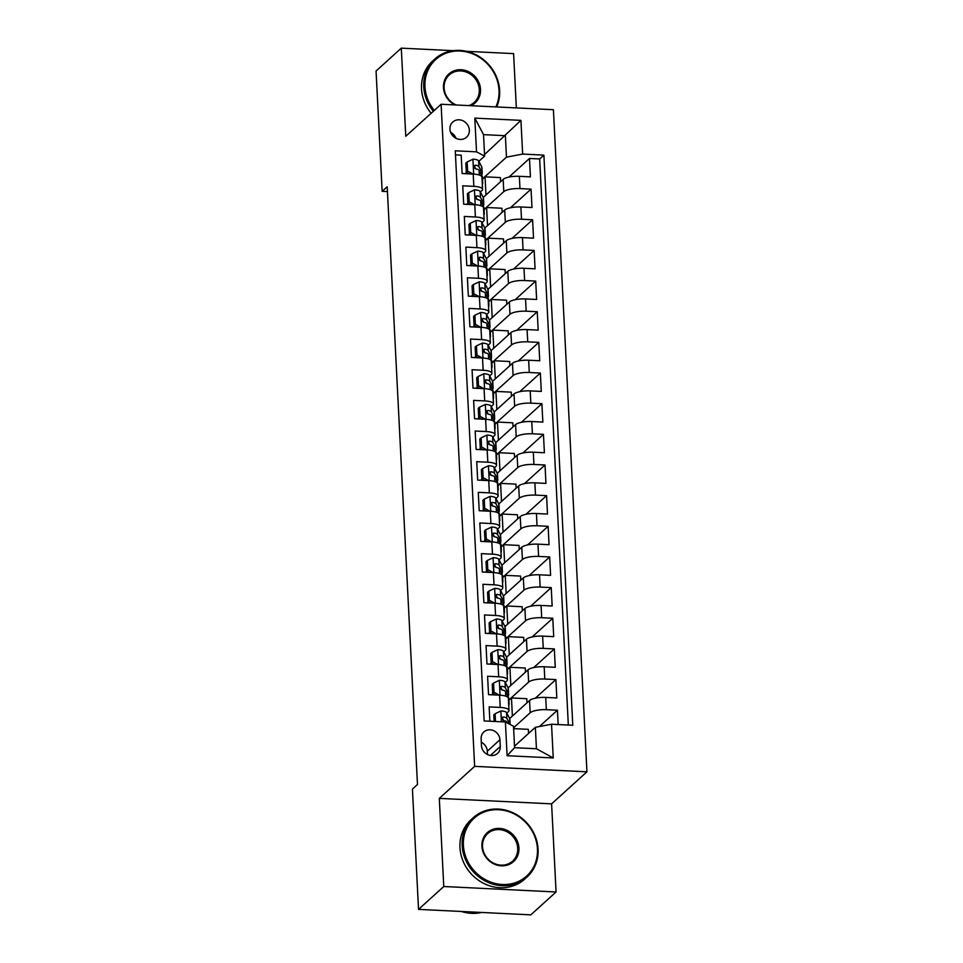 <?xml version="1.0" encoding="UTF-8"?>
<svg xmlns="http://www.w3.org/2000/svg" width="963" height="963" viewBox="0 0 963 963"><rect width="100%" height="100%" fill="white"/><g stroke="black" fill="none" stroke-linecap="round" stroke-linejoin="round"><path stroke-width="1.44" d="M449.938 129.138A10.244 9.269 47.8 0 0 456.161 138.395A10.244 9.269 47.8 0 0 466.525 137.203A10.244 9.269 47.8 0 0 469.354 130.089A10.244 9.269 47.8 0 0 463.131 120.844A10.244 9.269 47.8 0 0 452.766 122.024A10.244 9.269 47.8 0 0 449.938 129.138M516.349 107.916L513.592 53.615L466.429 51.316M586.936 771.82L553.4 109.71L441.102 104.257L474.639 766.355L586.936 771.82L551.606 803.852L439.309 798.387L443.774 886.514L556.072 891.979L551.606 803.852M556.072 891.979L530.83 914.85L418.532 909.385L443.774 886.514M455.475 154.862L461.193 155.139L462.132 173.533L473.206 174.074L473.832 186.341A12.808 3.659 -2.9 0 1 482.583 189.35A12.808 3.659 -2.9 0 1 481.933 190.59L480.417 191.962M473.832 186.341L462.746 185.799L463.685 204.192L474.759 204.734L475.385 216.988A12.808 3.659 -2.9 0 1 484.136 219.997A12.808 3.659 -2.9 0 1 483.486 221.237L481.969 222.609M475.385 216.988L464.298 216.446L465.237 234.84L476.312 235.381L476.938 247.647A12.808 3.659 -2.9 0 1 485.689 250.657A12.808 3.659 -2.9 0 1 485.039 251.897L483.522 253.269M476.938 247.647L465.851 247.106L466.79 265.499L477.865 266.041L478.491 278.295A12.808 3.659 -2.9 0 1 487.242 281.304A12.808 3.659 -2.9 0 1 486.592 282.544L485.075 283.916M478.491 278.295L467.404 277.753L468.343 296.147L479.418 296.688L480.043 308.954A12.808 3.659 -2.9 0 1 488.795 311.964A12.808 3.659 -2.9 0 1 488.145 313.204L486.628 314.576M480.043 308.954L468.957 308.413L469.896 326.806L480.97 327.336L481.596 339.602A12.808 3.659 -2.9 0 1 490.348 342.611A12.808 3.659 -2.9 0 1 489.698 343.851L488.181 345.223M481.596 339.602L470.51 339.06L471.449 357.454L482.523 357.995L483.149 370.261A12.808 3.659 -2.9 0 1 491.9 373.271A12.808 3.659 -2.9 0 1 491.25 374.511L489.734 375.883M483.149 370.261L472.063 369.72L473.002 388.113L484.076 388.643L484.702 400.909A12.808 3.659 -2.9 0 1 493.453 403.918A12.808 3.659 -2.9 0 1 492.803 405.158L491.286 406.53M484.702 400.909L473.615 400.367L474.554 418.761L485.629 419.302L486.255 431.556A12.808 3.659 -2.9 0 1 495.006 434.578A12.808 3.659 -2.9 0 1 494.356 435.818L492.839 437.19M486.255 431.556L475.168 431.027L476.107 449.42L487.182 449.95L487.808 462.216A12.808 3.659 -2.9 0 1 496.559 465.225A12.808 3.659 -2.9 0 1 495.909 466.465L494.392 467.837M487.808 462.216L476.721 461.674L477.66 480.068L488.735 480.609L489.36 492.863A12.808 3.659 -2.9 0 1 498.112 495.885A12.808 3.659 -2.9 0 1 497.462 497.125L495.945 498.497M489.36 492.863L478.274 492.334L479.213 510.727L490.287 511.257L490.913 523.523A12.808 3.659 -2.9 0 1 499.665 526.532A12.808 3.659 -2.9 0 1 499.015 527.772L497.498 529.144M490.913 523.523L479.827 522.981L480.766 541.375L491.84 541.916L492.466 554.17A12.808 3.659 -2.9 0 1 501.217 557.192A12.808 3.659 -2.9 0 1 500.567 558.42L499.051 559.804M492.466 554.17L481.38 553.641L482.319 572.034L493.393 572.564L494.019 584.83A12.808 3.659 -2.9 0 1 502.77 587.839A12.808 3.659 -2.9 0 1 502.12 589.079L500.604 590.451M494.019 584.83L482.932 584.288L483.871 602.682L494.946 603.223L495.572 615.477A12.808 3.659 -2.9 0 1 504.323 618.499A12.808 3.659 -2.9 0 1 503.673 619.727L502.156 621.111M495.572 615.477L484.485 614.948L485.424 633.329L496.499 633.871L497.125 646.137A12.808 3.659 -2.9 0 1 505.876 649.146A12.808 3.659 -2.9 0 1 505.226 650.386L503.709 651.758M497.125 646.137L486.038 645.595L486.977 663.989L498.052 664.53L498.678 676.784A12.808 3.659 -2.9 0 1 507.429 679.794A12.808 3.659 -2.9 0 1 506.779 681.034L505.262 682.418M498.678 676.784L487.591 676.255L488.53 694.636L499.604 695.178A12.808 3.659 -2.9 0 1 508.356 698.187L508.982 710.453A12.808 3.659 -2.9 0 1 508.332 711.693L506.815 713.065M558.167 724.549L557.433 710.225L539.449 726.523M509.656 718.53L529.554 700.498A12.808 3.659 -2.9 0 1 545.732 697.417L556.819 697.958L555.88 679.565L535.32 698.211M508.103 687.871L528.001 669.839A12.808 3.659 177.1 0 1 544.179 666.769L555.266 667.311L554.327 648.918L533.767 667.552M506.55 657.223L526.448 639.191A12.808 3.659 177.1 0 1 542.626 636.122L553.713 636.651L552.774 618.258L532.214 636.904M504.997 626.564L524.895 608.532A12.808 3.659 177.1 0 1 541.074 605.462L552.16 606.004L551.221 587.611L530.661 606.245M503.444 595.916L523.342 577.884A12.808 3.659 177.1 0 1 539.521 574.815L550.607 575.344L549.668 556.951L529.108 575.597M501.892 565.257L521.79 547.225A12.808 3.659 177.1 0 1 537.968 544.155L549.054 544.697L548.116 526.304L527.555 544.938M500.339 534.609L520.237 516.577A12.808 3.659 177.1 0 1 536.415 513.508L547.502 514.037L546.563 495.656L526.003 514.29M498.786 503.95L518.684 485.918A12.808 3.659 177.1 0 1 534.862 482.848L545.949 483.39L545.01 464.997L524.45 483.631M497.233 473.302L517.131 455.27A12.808 3.659 177.1 0 1 533.309 452.201L544.396 452.73L543.457 434.349L522.897 452.983M495.68 442.643L515.578 424.611A12.808 3.659 177.1 0 1 531.757 421.541L542.843 422.083L541.904 403.69L521.344 422.324M494.127 411.995L514.025 393.963A12.808 3.659 177.1 0 1 530.204 390.894L541.29 391.423L540.351 373.042L519.791 391.676M492.575 381.336L512.472 363.304A12.808 3.659 177.1 0 1 528.651 360.234L539.737 360.776L538.799 342.383L518.238 361.029M491.022 350.688L510.92 332.656A12.808 3.659 177.1 0 1 527.098 329.587L538.185 330.128L537.246 311.735L516.686 330.369M489.469 320.041L509.367 301.997A12.808 3.659 177.1 0 1 525.545 298.927L536.632 299.469L535.693 281.076L515.133 299.722M487.916 289.382L507.814 271.349A12.808 3.659 177.1 0 1 523.992 268.28L535.079 268.821L534.14 250.428L513.58 269.062M486.363 258.734L506.261 240.69A12.808 3.659 177.1 0 1 522.44 237.62L533.526 238.162L532.587 219.769L512.027 238.415M484.81 228.075L504.708 210.042A12.808 3.659 177.1 0 1 520.887 206.973L531.973 207.514L531.034 189.121L510.474 207.755M468.102 203.121L466.754 204.337M469.655 233.768L468.307 234.996M471.208 264.428L469.86 265.644M472.761 295.075L471.413 296.303M474.314 325.735L472.965 326.951M475.866 356.382L474.518 357.61M477.419 387.042L476.071 388.258M478.972 417.689L477.624 418.917M480.525 448.349L479.177 449.565M482.078 478.996L480.73 480.224M483.631 509.656L482.282 510.872M485.183 540.303L483.835 541.519M486.736 570.963L485.388 572.178M488.289 601.61L486.941 602.826M489.842 632.27L488.494 633.485M491.395 662.917L490.047 664.133M492.948 693.565L491.599 694.792M418.532 909.385L412.429 789.082L417.485 784.496L387.198 186.762L382.155 191.336L387.451 191.601M500.279 746.506L499.941 739.765A9.931 8.98 47.8 0 0 493.911 730.809A9.931 8.98 47.8 0 0 483.859 731.952A9.931 8.98 47.8 0 0 481.127 738.85L481.464 745.591A9.931 8.98 47.8 0 0 487.495 754.547A9.931 8.98 47.8 0 0 497.534 753.403A9.931 8.98 47.8 0 0 500.279 746.506L490.408 755.461M484.618 156.09L476.516 151.841L455.27 150.806L484.148 720.962L505.394 721.985L513.496 726.234L514.591 747.697L536.439 748.757L535.356 727.306L551.534 724.236L572.78 725.271L543.89 155.115L522.644 154.08L506.466 157.15L505.382 135.699L483.534 134.639L484.618 156.09L478.864 161.303M476.516 151.841L474.807 118.124L520.935 120.363L522.644 154.08M551.534 724.236L553.244 757.953L507.104 755.702L505.394 721.985M484.052 209.537L503.781 191.649A12.808 3.659 -2.9 0 1 519.96 188.579L531.034 189.121M483.257 197.427L503.155 179.383L503.781 191.649M485.605 240.184L505.334 222.309A12.808 3.659 -2.9 0 1 521.513 219.227L532.587 219.769M487.158 270.844L506.887 252.956A12.808 3.659 -2.9 0 1 523.065 249.886L534.14 250.428M488.71 301.491L508.44 283.603A12.808 3.659 -2.9 0 1 524.618 280.534L535.693 281.076M490.263 332.151L509.993 314.263A12.808 3.659 -2.9 0 1 526.171 311.193L537.246 311.735M491.816 362.798L511.546 344.91A12.808 3.659 -2.9 0 1 527.724 341.841L538.799 342.383M493.369 393.458L513.098 375.57A12.808 3.659 -2.9 0 1 529.277 372.5L540.351 373.042M494.922 424.105L514.651 406.217A12.808 3.659 -2.9 0 1 530.83 403.148L541.904 403.69M496.475 454.753L516.204 436.877A12.808 3.659 -2.9 0 1 532.383 433.807L543.457 434.349M498.027 485.412L517.757 467.524A12.808 3.659 -2.9 0 1 533.935 464.455L545.01 464.997M499.58 516.06L519.31 498.184A12.808 3.659 -2.9 0 1 535.488 495.114L546.563 495.656M501.133 546.719L520.863 528.831A12.808 3.659 -2.9 0 1 537.041 525.762L548.116 526.304M502.686 577.367L522.415 559.491A12.808 3.659 -2.9 0 1 538.594 556.421L549.668 556.951M504.239 608.026L523.968 590.138A12.808 3.659 -2.9 0 1 540.147 587.069L551.221 587.611M505.792 638.674L525.521 620.798A12.808 3.659 -2.9 0 1 541.7 617.728L552.774 618.258M507.345 669.333L527.074 651.445A12.808 3.659 -2.9 0 1 543.252 648.376L554.327 648.918M508.897 699.981L528.627 682.105A12.808 3.659 -2.9 0 1 544.805 679.035L555.88 679.565M513.58 727.799L530.18 712.752A12.808 3.659 -2.9 0 1 546.358 709.683L557.433 710.225M568.326 725.055L539.653 158.955L529.481 158.462L508.921 177.108M503.155 179.383A12.808 3.659 177.1 0 1 519.334 176.313L530.42 176.855L529.481 158.462M489.878 721.239L489.144 706.902L500.23 707.444A12.808 3.659 -2.9 0 1 508.982 710.453M466.549 172.461L465.201 173.689M514.507 746.193L535.356 727.306M453.128 50.666L401.294 48.15L376.064 71.021L382.155 191.336M401.294 48.15L405.76 136.277L441.102 104.257M439.309 798.387L474.639 766.355M484.545 154.586L520.935 120.363M482.499 178.877L506.466 157.15M528.555 733.469L528.338 729.34L513.616 728.63M527.002 702.809L526.785 698.693L511.461 697.946L508.909 700.257M512.376 716.063L511.461 697.946M510.823 685.403L509.909 667.287L507.357 669.61M525.449 672.162L525.232 668.033L509.909 667.287M507.429 679.794L506.803 667.54A12.808 3.659 177.1 0 0 498.052 664.53M509.271 654.756L508.356 636.639L505.804 638.951M523.896 641.502L523.679 637.386L508.356 636.639M505.876 649.146L505.25 636.88A12.808 3.659 177.1 0 0 496.499 633.871M507.718 624.096L506.803 605.98L504.251 608.303M522.343 610.855L522.127 606.726L506.803 605.98M504.323 618.499L503.697 606.233A12.808 3.659 177.1 0 0 494.946 603.223M506.165 593.449L505.25 575.332L502.698 577.644M520.79 580.195L520.574 576.079L505.25 575.332M502.77 587.839L502.144 575.573A12.808 3.659 177.1 0 0 493.393 572.564M504.612 562.789L503.697 544.685L501.145 546.996M519.238 549.548L519.021 545.419L503.697 544.685M501.217 557.192L500.591 544.926A12.808 3.659 177.1 0 0 491.84 541.916M503.059 532.142L502.144 514.025L499.592 516.337M517.685 518.888L517.468 514.772L502.144 514.025M499.665 526.532L499.039 514.278A12.808 3.659 177.1 0 0 490.287 511.257M501.506 501.482L500.591 483.378L498.04 485.689M516.132 488.241L515.915 484.112L500.591 483.378M498.112 495.885L497.486 483.619A12.808 3.659 177.1 0 0 488.735 480.609M499.953 470.835L499.039 452.718L496.487 455.03M514.579 457.581L514.362 453.465L499.039 452.718M496.559 465.225L495.933 452.971A12.808 3.659 177.1 0 0 487.182 449.95M498.401 440.175L497.486 422.071L494.934 424.382M513.026 426.934L512.81 422.817L497.486 422.071M495.006 434.578L494.38 422.312A12.808 3.659 177.1 0 0 485.629 419.302M496.848 409.528L495.933 391.411L493.381 393.735M511.473 396.275L511.257 392.158L495.933 391.411M493.453 403.918L492.827 391.664A12.808 3.659 177.1 0 0 484.076 388.643M495.295 378.88L494.38 360.764L491.828 363.075M509.921 365.627L509.704 361.51L494.38 360.764M491.9 373.271L491.274 361.005A12.808 3.659 177.1 0 0 482.523 357.995M493.742 348.221L492.827 330.104L490.275 332.428M508.368 334.98L508.151 330.851L492.827 330.104M490.348 342.611L489.722 330.357A12.808 3.659 177.1 0 0 480.97 327.336M492.189 317.573L491.274 299.457L488.723 301.768M506.815 304.32L506.598 300.203L491.274 299.457M488.795 311.964L488.169 299.698A12.808 3.659 177.1 0 0 479.418 296.688M490.636 286.914L489.722 268.797L487.17 271.121M505.262 273.673L505.045 269.544L489.722 268.797M487.242 281.304L486.616 269.05A12.808 3.659 177.1 0 0 477.865 266.041M489.084 256.266L488.169 238.15L485.617 240.461M503.709 243.013L503.493 238.896L488.169 238.15M485.689 250.657L485.063 238.391A12.808 3.659 177.1 0 0 476.312 235.381M487.531 225.607L486.616 207.49L484.064 209.814M502.156 212.366L501.94 208.237L486.616 207.49M484.136 219.997L483.51 207.743A12.808 3.659 177.1 0 0 474.759 204.734M485.978 194.959L485.063 176.843L482.511 179.154M500.604 181.706L500.387 177.589L485.063 176.843M539.653 158.955L543.89 155.115M482.583 189.35L481.957 177.084A12.808 3.659 177.1 0 0 473.206 174.074M514.591 747.697L507.104 755.702M536.439 748.757L553.244 757.953M474.807 118.124L483.534 134.639M487.483 754.547L487.314 751.2A9.931 8.98 47.8 0 0 481.295 742.244M456.053 138.335A10.244 9.269 47.8 0 0 450.612 132.328M495.5 721.504L495.102 713.703L501.013 710.935A8.486 2.42 -2.9 0 1 506.574 712.62L509.62 718.458A24.496 6.994 -2.9 0 1 509.872 719.349L510.137 724.477M495.102 713.703L493.79 714.895L494.115 721.443M509.969 724.393A24.496 6.994 177.1 0 0 509.921 724.272L506.875 718.434A8.486 2.42 177.1 0 0 503.456 716.99L502.361 717.315M503.733 720.673L502.758 718.795A4.321 1.228 -2.9 0 0 502.012 718.302L503.456 716.99C501.35 717.941 501.41 719.168 503.649 720.661A8.486 2.42 -2.9 0 1 507.056 722.118L507.585 723.141M463.396 845.309A39.074 35.354 47.8 0 0 502.313 884.503A39.074 35.354 47.8 0 0 537.45 848.909A39.074 35.354 47.8 0 0 498.533 809.714A39.074 35.354 47.8 0 0 463.396 845.309M538.064 849.222A40.025 36.221 -132.2 0 1 527.002 877.04A40.025 36.221 -132.2 0 1 486.496 881.651A40.025 36.221 -132.2 0 1 462.18 845.538A40.025 36.221 -132.2 0 1 473.242 817.719A40.025 36.221 -132.2 0 1 513.748 813.109A40.025 36.221 -132.2 0 1 538.064 849.222M481.909 846.212A19.537 17.683 -132.2 0 1 499.472 828.409A19.537 17.683 -132.2 0 1 518.937 848.006A19.537 17.683 -132.2 0 1 501.374 865.809A19.537 17.683 -132.2 0 1 481.909 846.212M517.721 848.234A18.574 16.804 47.8 0 0 506.442 831.478A18.574 16.804 47.8 0 0 487.651 833.621A18.574 16.804 47.8 0 0 482.523 846.525A18.574 16.804 47.8 0 0 493.802 863.281A18.574 16.804 47.8 0 0 512.593 861.151A18.574 16.804 47.8 0 0 517.721 848.234M481.548 912.455A40.025 36.221 -132.2 0 1 461.458 911.48M527.002 877.04L524.775 879.063A40.025 36.221 -132.2 0 1 484.281 883.661A40.025 36.221 -132.2 0 1 459.965 847.548A40.025 36.221 -132.2 0 1 471.015 819.73L473.242 817.719M495.897 106.917A39.074 35.354 47.8 0 0 499.015 90.245A39.074 35.354 47.8 0 0 460.097 51.039A39.074 35.354 47.8 0 0 424.96 86.646A39.074 35.354 47.8 0 0 434.289 110.432M433.338 111.287A40.025 36.221 -132.2 0 1 423.756 86.875A40.025 36.221 -132.2 0 1 434.807 59.056A40.025 36.221 -132.2 0 1 475.313 54.446A40.025 36.221 -132.2 0 1 499.628 90.558A40.025 36.221 -132.2 0 1 496.727 106.953M454.861 104.919A19.537 17.683 -132.2 0 1 443.474 87.537A19.537 17.683 -132.2 0 1 461.048 69.745A19.537 17.683 -132.2 0 1 480.501 89.342A19.537 17.683 -132.2 0 1 470.835 105.701M468.885 105.605A18.574 16.804 47.8 0 0 474.157 102.475A18.574 16.804 47.8 0 0 479.297 89.571A18.574 16.804 47.8 0 0 468.006 72.815A18.574 16.804 47.8 0 0 449.215 74.958A18.574 16.804 47.8 0 0 444.087 87.862A18.574 16.804 47.8 0 0 456.173 104.979M431.123 113.297A40.025 36.221 -132.2 0 1 421.529 88.885A40.025 36.221 -132.2 0 1 432.592 61.066L434.807 59.056M508.584 702.629L508.849 703.122A24.496 6.994 -2.9 0 1 509.102 704.025A24.496 6.994 -2.9 0 1 508.717 705.373M493.55 683.056L492.237 684.248L492.695 693.444L494.007 692.253L493.55 683.056L499.46 680.287A8.486 2.42 -2.9 0 1 505.021 681.96L508.067 687.799A24.496 6.994 -2.9 0 1 508.32 688.701L508.62 694.516A24.496 6.994 177.1 0 0 508.368 693.625L505.322 687.787A8.486 2.42 177.1 0 0 501.904 686.33L500.808 686.655M494.464 694.395A20.331 5.802 -2.9 0 1 492.31 694.829M494.007 692.253L499.424 695.166M495.56 694.985L492.695 693.444M502.18 690.026L501.205 688.148A4.321 1.228 -2.9 0 0 500.459 687.642L501.904 686.33C499.797 687.293 499.857 688.521 502.096 690.014A8.486 2.42 -2.9 0 1 505.503 691.458L508.548 697.308A24.496 6.994 -2.9 0 1 508.801 698.199L509.102 704.025M507.995 696.225A24.496 6.994 177.1 0 0 508.62 694.516M507.032 671.969L507.296 672.475A24.496 6.994 -2.9 0 1 507.549 673.366A24.496 6.994 -2.9 0 1 507.164 674.714M491.997 652.396L490.685 653.588L491.142 662.785L492.454 661.593L491.997 652.396L497.907 649.628A8.486 2.42 -2.9 0 1 503.468 651.313L506.514 657.151A24.496 6.994 -2.9 0 1 506.767 658.042L507.068 663.868A24.496 6.994 177.1 0 0 506.815 662.965L503.769 657.127A8.486 2.42 177.1 0 0 500.351 655.683L499.255 656.008M492.912 663.736A20.331 5.802 -2.9 0 1 490.757 664.169M492.454 661.593L497.871 664.518M494.007 664.326L491.142 662.785M500.628 659.366L499.653 657.5A4.321 1.228 -2.9 0 0 498.906 656.995L500.351 655.683C498.244 656.634 498.304 657.861 500.543 659.354A8.486 2.42 -2.9 0 1 503.95 660.811L506.995 666.649A24.496 6.994 -2.9 0 1 507.248 667.54L507.549 673.366M506.442 665.577A24.496 6.994 177.1 0 0 507.068 663.868M505.479 641.322L505.744 641.815A24.496 6.994 -2.9 0 1 505.996 642.718A24.496 6.994 -2.9 0 1 505.611 644.066M490.444 621.749L489.132 622.941L489.589 632.137L490.901 630.946L490.444 621.749L496.354 618.98A8.486 2.42 -2.9 0 1 501.916 620.654L504.961 626.492A24.496 6.994 -2.9 0 1 505.214 627.395L505.515 633.209A24.496 6.994 177.1 0 0 505.262 632.318L502.217 626.48A8.486 2.42 177.1 0 0 498.798 625.023L497.702 625.36M491.359 633.088A20.331 5.802 -2.9 0 1 489.204 633.522M490.901 630.946L496.318 633.859M492.454 633.678L489.589 632.137M499.075 628.719L498.1 626.841A4.321 1.228 -2.9 0 0 497.353 626.347L498.798 625.023C496.691 625.986 496.752 627.214 498.99 628.707A8.486 2.42 -2.9 0 1 502.397 630.151L505.443 636.001A24.496 6.994 -2.9 0 1 505.695 636.892L505.996 642.718M504.889 634.918A24.496 6.994 177.1 0 0 505.515 633.209M503.926 610.662L504.191 611.168A24.496 6.994 -2.9 0 1 504.443 612.059A24.496 6.994 -2.9 0 1 504.058 613.407M488.891 591.089L487.579 592.281L488.036 601.478L489.348 600.286L488.891 591.089L494.801 588.321A8.486 2.42 -2.9 0 1 500.363 590.006L503.408 595.844A24.496 6.994 -2.9 0 1 503.661 596.735L503.962 602.561A24.496 6.994 177.1 0 0 503.709 601.67L500.664 595.82A8.486 2.42 177.1 0 0 497.245 594.376L496.15 594.701M489.806 602.429A20.331 5.802 -2.9 0 1 487.651 602.862M489.348 600.286L494.765 603.211M490.901 603.019L488.036 601.478M497.522 598.059L496.547 596.193A4.321 1.228 -2.9 0 0 495.801 595.688L497.245 594.376C495.138 595.327 495.199 596.554 497.438 598.047A8.486 2.42 -2.9 0 1 500.844 599.504L503.89 605.342A24.496 6.994 -2.9 0 1 504.143 606.245L504.443 612.059M503.336 604.27A24.496 6.994 177.1 0 0 503.962 602.561M502.373 580.015L502.638 580.508A24.496 6.994 -2.9 0 1 502.891 581.411A24.496 6.994 -2.9 0 1 502.505 582.759M487.338 560.442L486.026 561.634L486.484 570.83L487.796 569.639L487.338 560.442L493.249 557.673A8.486 2.42 -2.9 0 1 498.81 559.347L501.855 565.185A24.496 6.994 -2.9 0 1 502.108 566.088L502.409 571.902A24.496 6.994 177.1 0 0 502.156 571.011L499.111 565.173A8.486 2.42 177.1 0 0 495.692 563.716L494.597 564.053M488.253 571.781A20.331 5.802 -2.9 0 1 486.098 572.215M487.796 569.639L493.212 572.564M489.348 572.371L486.484 570.83M495.969 567.412L494.994 565.534A4.321 1.228 -2.9 0 0 494.248 565.04L495.692 563.716C493.586 564.679 493.646 565.907 495.885 567.4A8.486 2.42 -2.9 0 1 499.291 568.856L502.337 574.694A24.496 6.994 -2.9 0 1 502.59 575.585L502.891 581.411M501.783 573.611A24.496 6.994 177.1 0 0 502.409 571.902M500.82 549.355L501.085 549.861A24.496 6.994 -2.9 0 1 501.338 550.752A24.496 6.994 -2.9 0 1 500.953 552.1M485.785 529.782L484.473 530.974L484.931 540.171L486.243 538.979L485.785 529.782L491.696 527.014A8.486 2.42 -2.9 0 1 497.257 528.699L500.303 534.537A24.496 6.994 -2.9 0 1 500.555 535.428L500.856 541.254A24.496 6.994 177.1 0 0 500.604 540.363L497.558 534.513A8.486 2.42 177.1 0 0 494.139 533.069L493.044 533.394M486.7 541.134A20.331 5.802 -2.9 0 1 484.545 541.555M486.243 538.979L491.66 541.904M487.796 541.712L484.931 540.171M494.416 536.752L493.441 534.886A4.321 1.228 -2.9 0 0 492.695 534.381L494.139 533.069C492.033 534.032 492.093 535.247 494.332 536.74A8.486 2.42 -2.9 0 1 497.739 538.197L500.784 544.035A24.496 6.994 -2.9 0 1 501.037 544.938L501.338 550.752M500.23 542.963A24.496 6.994 177.1 0 0 500.856 541.254M499.267 518.708L499.532 519.213A24.496 6.994 -2.9 0 1 499.785 520.104A24.496 6.994 -2.9 0 1 499.4 521.452M484.233 499.135L482.92 500.327L483.378 509.523L484.69 508.332L484.233 499.135L490.143 496.366A8.486 2.42 -2.9 0 1 495.704 498.04L498.75 503.878A24.496 6.994 -2.9 0 1 499.003 504.781L499.303 510.607A24.496 6.994 177.1 0 0 499.051 509.704L496.005 503.866A8.486 2.42 177.1 0 0 492.587 502.409L491.491 502.746M485.147 510.474A20.331 5.802 -2.9 0 1 482.993 510.908M484.69 508.332L490.107 511.257M486.243 511.064L483.378 509.523M492.863 506.105L491.888 504.227A4.321 1.228 -2.9 0 0 491.142 503.733L492.587 502.409C490.48 503.372 490.54 504.6 492.779 506.093A8.486 2.42 -2.9 0 1 496.186 507.549L499.231 513.387A24.496 6.994 -2.9 0 1 499.484 514.278L499.785 520.104M498.678 512.304A24.496 6.994 177.1 0 0 499.303 510.607M497.715 488.048L497.979 488.554A24.496 6.994 -2.9 0 1 498.232 489.445A24.496 6.994 -2.9 0 1 497.847 490.793M482.68 468.475L481.368 469.667L481.825 478.864L483.137 477.672L482.68 468.475L488.59 465.707A8.486 2.42 -2.9 0 1 494.151 467.392L497.197 473.23A24.496 6.994 -2.9 0 1 497.45 474.121L497.751 479.947A24.496 6.994 177.1 0 0 497.498 479.056L494.452 473.218A8.486 2.42 177.1 0 0 491.034 471.762L489.938 472.087M483.595 479.827A20.331 5.802 -2.9 0 1 481.44 480.248M483.137 477.672L488.554 480.597M484.69 480.417L481.825 478.864M491.311 475.457L490.336 473.579A4.321 1.228 -2.9 0 0 489.589 473.074L491.034 471.762C488.927 472.725 488.987 473.94 491.226 475.433A8.486 2.42 -2.9 0 1 494.633 476.89L497.678 482.728A24.496 6.994 -2.9 0 1 497.931 483.631L498.232 489.445M497.125 481.656A24.496 6.994 177.1 0 0 497.751 479.947M496.162 457.401L496.427 457.906A24.496 6.994 -2.9 0 1 496.679 458.797A24.496 6.994 -2.9 0 1 496.294 460.145M481.127 437.828L479.815 439.02L480.272 448.216L481.584 447.025L481.127 437.828L487.037 435.059A8.486 2.42 -2.9 0 1 492.599 436.733L495.644 442.571A24.496 6.994 -2.9 0 1 495.897 443.474L496.198 449.3A24.496 6.994 177.1 0 0 495.945 448.397L492.9 442.559A8.486 2.42 177.1 0 0 489.481 441.102L488.385 441.439M482.042 449.167A20.331 5.802 -2.9 0 1 479.887 449.601M481.584 447.025L487.001 449.95M483.137 449.757L480.272 448.216M489.758 444.798L488.783 442.92A4.321 1.228 -2.9 0 0 488.036 442.426L489.481 441.102C487.374 442.065 487.434 443.293 489.673 444.786A8.486 2.42 -2.9 0 1 493.08 446.242L496.126 452.08A24.496 6.994 -2.9 0 1 496.378 452.971L496.679 458.797M495.572 450.997A24.496 6.994 177.1 0 0 496.198 449.3M494.609 426.741L494.874 427.247A24.496 6.994 -2.9 0 1 495.126 428.15A24.496 6.994 -2.9 0 1 494.741 429.486M479.574 407.18L478.262 408.36L478.719 417.557L480.031 416.365L479.574 407.18L485.484 404.4A8.486 2.42 -2.9 0 1 491.046 406.085L494.091 411.923A24.496 6.994 -2.9 0 1 494.344 412.814L494.645 418.64A24.496 6.994 177.1 0 0 494.392 417.749L491.347 411.911A8.486 2.42 177.1 0 0 487.928 410.455L486.833 410.78M480.489 418.52A20.331 5.802 -2.9 0 1 478.334 418.941M480.031 416.365L485.448 419.29M481.584 419.11L478.719 417.557M488.205 414.15L487.23 412.272A4.321 1.228 -2.9 0 0 486.484 411.767L487.928 410.455C485.821 411.418 485.882 412.646 488.121 414.126A8.486 2.42 -2.9 0 1 491.527 415.583L494.573 421.421A24.496 6.994 -2.9 0 1 494.826 422.324L495.126 428.15M494.019 420.35A24.496 6.994 177.1 0 0 494.645 418.64M493.056 396.094L493.321 396.6A24.496 6.994 -2.9 0 1 493.574 397.49A24.496 6.994 -2.9 0 1 493.188 398.838M478.021 376.521L476.709 377.713L477.166 386.909L478.479 385.718L478.021 376.521L483.932 373.752A8.486 2.42 -2.9 0 1 489.493 375.426L492.538 381.264A24.496 6.994 -2.9 0 1 492.791 382.167L493.092 387.993A24.496 6.994 177.1 0 0 492.839 387.09L489.794 381.252A8.486 2.42 177.1 0 0 486.375 379.795L485.28 380.132M478.936 387.86A20.331 5.802 -2.9 0 1 476.781 388.294M478.479 385.718L483.895 388.643M480.031 388.45L477.166 386.909M486.652 383.491L485.677 381.613A4.321 1.228 -2.9 0 0 484.931 381.119L486.375 379.795C484.269 380.758 484.329 381.986 486.568 383.479A8.486 2.42 -2.9 0 1 489.974 384.935L493.02 390.773A24.496 6.994 -2.9 0 1 493.273 391.664L493.574 397.49M492.466 389.702A24.496 6.994 177.1 0 0 493.092 387.993M491.503 365.434L491.768 365.94A24.496 6.994 -2.9 0 1 492.021 366.843A24.496 6.994 -2.9 0 1 491.636 368.179M476.468 345.873L475.156 347.053L475.614 356.25L476.926 355.07L476.468 345.873L482.379 343.093A8.486 2.42 -2.9 0 1 487.94 344.778L490.986 350.616A24.496 6.994 -2.9 0 1 491.238 351.507L491.539 357.333A24.496 6.994 177.1 0 0 491.286 356.442L488.241 350.604A8.486 2.42 177.1 0 0 484.822 349.148L483.727 349.473M477.383 357.213A20.331 5.802 -2.9 0 1 475.228 357.634M476.926 355.07L482.343 357.983M478.479 357.803L475.614 356.25M485.099 352.843L484.124 350.965A4.321 1.228 -2.9 0 0 483.378 350.46L484.822 349.148C482.716 350.111 482.776 351.339 485.015 352.819A8.486 2.42 -2.9 0 1 488.422 354.276L491.467 360.114A24.496 6.994 -2.9 0 1 491.72 361.017L492.021 366.843M490.913 359.043A24.496 6.994 177.1 0 0 491.539 357.333M489.95 334.787L490.215 335.293A24.496 6.994 -2.9 0 1 490.468 336.183A24.496 6.994 -2.9 0 1 490.083 337.531M474.915 315.214L473.603 316.406L474.061 325.602L475.373 324.411L474.915 315.214L480.826 312.445A8.486 2.42 -2.9 0 1 486.387 314.119L489.433 319.957A24.496 6.994 -2.9 0 1 489.686 320.86L489.986 326.686A24.496 6.994 177.1 0 0 489.734 325.783L486.688 319.945A8.486 2.42 177.1 0 0 483.27 318.488L482.174 318.825M475.83 326.553A20.331 5.802 -2.9 0 1 473.676 326.987M475.373 324.411L480.79 327.336M476.926 327.143L474.061 325.602M483.546 322.184L482.571 320.306A4.321 1.228 -2.9 0 0 481.825 319.812L483.27 318.488C481.163 319.451 481.223 320.679 483.462 322.172A8.486 2.42 -2.9 0 1 486.869 323.628L489.914 329.466A24.496 6.994 -2.9 0 1 490.167 330.357L490.468 336.183M489.36 328.395A24.496 6.994 177.1 0 0 489.986 326.686M488.397 304.127L488.662 304.633A24.496 6.994 -2.9 0 1 488.915 305.536A24.496 6.994 -2.9 0 1 488.53 306.872M473.363 284.567L472.051 285.746L472.508 294.943L473.82 293.763L473.363 284.567L479.273 281.798A8.486 2.42 -2.9 0 1 484.834 283.471L487.88 289.309A24.496 6.994 -2.9 0 1 488.133 290.2L488.434 296.026A24.496 6.994 177.1 0 0 488.181 295.135L485.135 289.297A8.486 2.42 177.1 0 0 481.717 287.841L480.621 288.166M474.278 295.906A20.331 5.802 -2.9 0 1 472.123 296.339M473.82 293.763L479.237 296.676M475.373 296.496L472.508 294.943M481.994 291.536L481.019 289.658A4.321 1.228 -2.9 0 0 480.272 289.153L481.717 287.841C479.61 288.804 479.67 290.032 481.909 291.512A8.486 2.42 -2.9 0 1 485.316 292.969L488.361 298.807A24.496 6.994 -2.9 0 1 488.614 299.71L488.915 305.536M487.808 297.736A24.496 6.994 177.1 0 0 488.434 296.026M486.845 273.48L487.109 273.986A24.496 6.994 -2.9 0 1 487.362 274.876A24.496 6.994 -2.9 0 1 486.977 276.225M471.81 253.907L470.498 255.099L470.955 264.295L472.267 263.104L471.81 253.907L477.72 251.138A8.486 2.42 -2.9 0 1 483.282 252.812L486.327 258.65A24.496 6.994 -2.9 0 1 486.58 259.553L486.881 265.379A24.496 6.994 177.1 0 0 486.628 264.476L483.582 258.638A8.486 2.42 177.1 0 0 480.164 257.181L479.068 257.518M472.725 265.246A20.331 5.802 -2.9 0 1 470.57 265.68M472.267 263.104L477.684 266.029M473.82 265.836L470.955 264.295M480.441 260.877L479.466 258.999A4.321 1.228 -2.9 0 0 478.719 258.505L480.164 257.181C478.057 258.144 478.117 259.372 480.356 260.865A8.486 2.42 -2.9 0 1 483.763 262.321L486.809 268.159A24.496 6.994 -2.9 0 1 487.061 269.05L487.362 274.876M486.255 267.088A24.496 6.994 177.1 0 0 486.881 265.379M485.292 242.832L485.557 243.326A24.496 6.994 -2.9 0 1 485.809 244.229A24.496 6.994 -2.9 0 1 485.424 245.565M470.257 223.26L468.945 224.439L469.402 233.636L470.714 232.456L470.257 223.26L476.167 220.491A8.486 2.42 -2.9 0 1 481.729 222.164L484.774 228.002A24.496 6.994 -2.9 0 1 485.027 228.893L485.328 234.719A24.496 6.994 177.1 0 0 485.075 233.828L482.03 227.99A8.486 2.42 177.1 0 0 478.611 226.534L477.516 226.859M471.172 234.599A20.331 5.802 -2.9 0 1 469.017 235.032M470.714 232.456L476.131 235.369M472.267 235.189L469.402 233.636M478.888 230.229L477.913 228.351A4.321 1.228 -2.9 0 0 477.166 227.846L478.611 226.534C476.504 227.497 476.565 228.725 478.804 230.217A8.486 2.42 -2.9 0 1 482.21 231.662L485.256 237.5A24.496 6.994 -2.9 0 1 485.508 238.403L485.809 244.229M484.702 236.429A24.496 6.994 177.1 0 0 485.328 234.719M483.739 212.173L484.004 212.679A24.496 6.994 -2.9 0 1 484.257 213.569A24.496 6.994 -2.9 0 1 483.871 214.918M468.704 192.6L467.392 193.792L467.849 202.988L469.162 201.797L468.704 192.6L474.615 189.831A8.486 2.42 -2.9 0 1 480.176 191.505L483.221 197.355A24.496 6.994 -2.9 0 1 483.474 198.246L483.775 204.072A24.496 6.994 177.1 0 0 483.522 203.169L480.477 197.331A8.486 2.42 177.1 0 0 477.058 195.874L475.963 196.211M469.619 203.939A20.331 5.802 -2.9 0 1 467.464 204.373M469.162 201.797L474.578 204.722M470.714 204.529L467.849 202.988M477.335 199.57L476.36 197.692A4.321 1.228 -2.9 0 0 475.614 197.198L477.058 195.874C474.952 196.837 475.012 198.065 477.251 199.558A8.486 2.42 -2.9 0 1 480.657 201.014L483.703 206.852A24.496 6.994 -2.9 0 1 483.956 207.743L484.257 213.569M483.149 205.781A24.496 6.994 177.1 0 0 483.775 204.072M482.186 181.526L482.451 182.019A24.496 6.994 -2.9 0 1 482.704 182.922A24.496 6.994 -2.9 0 1 482.319 184.258M467.151 161.953L465.839 163.144L466.297 172.329L467.609 171.149L467.151 161.953L473.062 159.184A8.486 2.42 -2.9 0 1 478.623 160.857L481.669 166.695A24.496 6.994 -2.9 0 1 481.921 167.586L482.222 173.412A24.496 6.994 177.1 0 0 481.969 172.521L478.924 166.683A8.486 2.42 177.1 0 0 475.505 165.227L474.41 165.552M468.066 173.292A20.331 5.802 -2.9 0 1 465.911 173.725M467.609 171.149L473.026 174.062M469.162 173.882L466.297 172.329M475.782 168.922L474.807 167.044A4.321 1.228 -2.9 0 0 474.061 166.539L475.505 165.227C473.399 166.19 473.459 167.418 475.698 168.91A8.486 2.42 -2.9 0 1 479.105 170.355L482.15 176.193A24.496 6.994 -2.9 0 1 482.403 177.096L482.704 182.922M481.596 175.122A24.496 6.994 177.1 0 0 482.222 173.412M504.708 210.042L505.334 222.309M506.261 240.69L506.887 252.956M507.814 271.349L508.44 283.603M509.367 301.997L509.993 314.263M510.92 332.656L511.546 344.91M512.472 363.304L513.098 375.57M514.025 393.963L514.651 406.217M515.578 424.611L516.204 436.877M517.131 455.27L517.757 467.524M518.684 485.918L519.31 498.184M520.237 516.577L520.863 528.831M521.79 547.225L522.415 559.491M523.342 577.884L523.968 590.138M524.895 608.532L525.521 620.798M526.448 639.191L527.074 651.445M528.001 669.839L528.627 682.105M529.554 700.498L530.18 712.752M545.732 697.417L546.358 709.683M519.334 176.313L519.96 188.579M520.887 206.973L521.513 219.227M522.44 237.62L523.065 249.886M523.992 268.28L524.618 280.534M525.545 298.927L526.171 311.193M527.098 329.587L527.724 341.841M528.651 360.234L529.277 372.5M530.204 390.894L530.83 403.148M531.757 421.541L532.383 433.807M533.309 452.201L533.935 464.455M534.862 482.848L535.488 495.114M536.415 513.508L537.041 525.762M537.968 544.155L538.594 556.421M539.521 574.815L540.147 587.069M541.074 605.462L541.7 617.728M542.626 636.122L543.252 648.376M544.179 666.769L544.805 679.035M499.604 695.178L500.23 707.444M487.314 751.2L499.941 739.765M500.868 711.007L501.41 721.793M509.62 718.458L509.921 724.272M507.056 722.118L507.092 722.876M506.574 712.62L506.875 718.434M499.316 680.347L500.062 695.202M508.548 697.308L508.849 703.122M508.067 687.799L508.368 693.625M505.503 691.458L505.744 696.153M505.021 681.96L505.322 687.787M497.763 649.7L498.509 664.554M506.995 666.649L507.296 672.475M506.514 657.151L506.815 662.965M503.95 660.811L504.191 665.493M503.468 651.313L503.769 657.127M496.21 619.04L496.956 633.895M505.443 636.001L505.744 641.815M504.961 626.492L505.262 632.318M502.397 630.151L502.638 634.846M501.916 620.654L502.217 626.48M494.657 588.393L495.403 603.247M503.89 605.342L504.191 611.168M503.408 595.844L503.709 601.67M500.844 599.504L501.085 604.186M500.363 590.006L500.664 595.82M493.104 557.746L493.85 572.588M502.337 574.694L502.638 580.508M501.855 565.185L502.156 571.011M499.291 568.856L499.532 573.539M498.81 559.347L499.111 565.173M491.551 527.086L492.298 541.94M500.784 544.035L501.085 549.861M500.303 534.537L500.604 540.363M497.739 538.197L497.979 542.879M497.257 528.699L497.558 534.513M489.998 496.439L490.745 511.281M499.231 513.387L499.532 519.213M498.75 503.878L499.051 509.704M496.186 507.549L496.427 512.232M495.704 498.04L496.005 503.866M488.446 465.779L489.192 480.633M497.678 482.728L497.979 488.554M497.197 473.23L497.498 479.056M494.633 476.89L494.874 481.572M494.151 467.392L494.452 473.218M486.893 435.132L487.639 449.974M496.126 452.08L496.427 457.906M495.644 442.571L495.945 448.397M493.08 446.242L493.321 450.925M492.599 436.733L492.9 442.559M485.34 404.472L486.086 419.326M494.573 421.421L494.874 427.247M494.091 411.923L494.392 417.749M491.527 415.583L491.768 420.265M491.046 406.085L491.347 411.911M483.787 373.825L484.533 388.679M493.02 390.773L493.321 396.6M492.538 381.264L492.839 387.09M489.974 384.935L490.215 389.618M489.493 375.426L489.794 381.252M482.234 343.165L482.981 358.019M491.467 360.114L491.768 365.94M490.986 350.616L491.286 356.442M488.422 354.276L488.662 358.958M487.94 344.778L488.241 350.604M480.681 312.518L481.428 327.372M489.914 329.466L490.215 335.293M489.433 319.957L489.734 325.783M486.869 323.628L487.109 328.311M486.387 314.119L486.688 319.945M479.129 281.858L479.875 296.712M488.361 298.807L488.662 304.633M487.88 289.309L488.181 295.135M485.316 292.969L485.557 297.651M484.834 283.471L485.135 289.297M477.576 251.211L478.322 266.065M486.809 268.159L487.109 273.986M486.327 258.65L486.628 264.476M483.763 262.321L484.004 267.004M483.282 252.812L483.582 258.638M476.023 220.551L476.769 235.405M485.256 237.5L485.557 243.326M484.774 228.002L485.075 233.828M482.21 231.662L482.451 236.356M481.729 222.164L482.03 227.99M474.47 189.904L475.216 204.758M483.703 206.852L484.004 212.679M483.221 197.355L483.522 203.169M480.657 201.014L480.898 205.697M480.176 191.505L480.477 197.331M472.917 159.244L473.664 174.098M482.15 176.193L482.451 182.019M481.669 166.695L481.969 172.521M479.105 170.355L479.345 175.049M478.623 160.857L478.924 166.683"/></g></svg>
